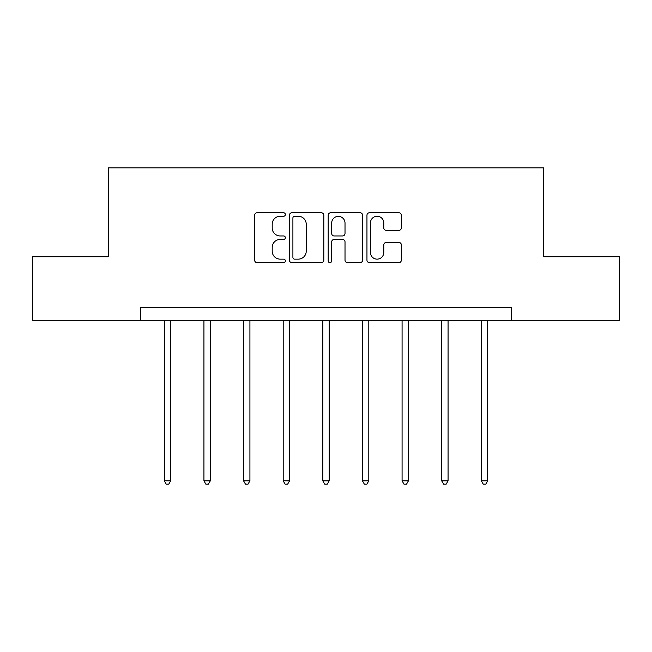 <?xml version="1.0" encoding="UTF-8"?>
<svg xmlns="http://www.w3.org/2000/svg" width="652" height="652" viewBox="0 0 652 652"><rect width="100%" height="100%" fill="white"/><g stroke="black" fill="none" stroke-linecap="round" stroke-linejoin="round"><path stroke-width="0.98" d="M285.356 214.508A1.744 1.744 0 0 0 283.612 212.764L257.116 212.764A2.494 2.494 0 0 0 254.622 215.258L254.622 260.14A2.494 2.494 0 0 0 257.116 262.634L283.612 262.634A1.744 1.744 0 0 0 285.356 260.89A1.744 1.744 0 0 0 283.612 259.146L280.181 259.146A7.979 7.979 0 0 1 272.202 251.167L272.202 247.426A7.979 7.979 0 0 1 280.181 239.447L283.612 239.447A1.744 1.744 0 0 0 285.356 237.703A1.744 1.744 0 0 0 283.612 235.959L280.181 235.959A7.979 7.979 0 0 1 272.202 227.98L272.202 224.239A7.979 7.979 0 0 1 280.181 216.26L283.612 216.26A1.744 1.744 0 0 0 285.356 214.508M398.869 230.343A2.494 2.494 0 0 0 401.363 227.85L401.363 215.258A2.494 2.494 0 0 0 398.869 212.764L369.448 212.764A2.494 2.494 0 0 0 366.954 215.258L366.954 260.14A2.494 2.494 0 0 0 369.448 262.634L398.869 262.634A2.494 2.494 0 0 0 401.363 260.14L401.363 244.932A2.494 2.494 0 0 0 398.869 242.438L386.277 242.438A2.494 2.494 0 0 0 383.783 244.932L383.783 252.471A6.667 6.667 0 0 1 377.117 259.146A6.667 6.667 0 0 1 370.442 252.471L370.442 222.927A6.667 6.667 0 0 1 377.117 216.26A6.667 6.667 0 0 1 383.783 222.927L383.783 227.85A2.494 2.494 0 0 0 386.277 230.343L398.869 230.343M140.563 320.262L32.6 320.262L32.6 256.749L108.297 256.749L108.297 167.841L543.703 167.841L543.703 256.749L619.4 256.749L619.4 320.262L511.437 320.262L511.437 307.557L140.563 307.557L140.563 320.262L511.437 320.262M323.816 215.258A2.494 2.494 0 0 0 321.322 212.764L291.9 212.764A2.494 2.494 0 0 0 289.406 215.258L289.406 260.14A2.494 2.494 0 0 0 291.9 262.634L321.322 262.634A2.494 2.494 0 0 0 323.816 260.14L323.816 215.258M330.678 212.764L360.1 212.764A2.494 2.494 0 0 1 362.593 215.258L362.593 260.14A2.494 2.494 0 0 1 360.1 262.634L347.508 262.634A2.494 2.494 0 0 1 345.014 260.14L345.014 241.941A2.494 2.494 0 0 0 342.52 239.447L334.166 239.447A2.494 2.494 0 0 0 331.672 241.941L331.672 260.89A1.744 1.744 0 0 1 329.928 262.634A1.744 1.744 0 0 1 328.184 260.89L328.184 215.258A2.494 2.494 0 0 1 330.678 212.764M294.647 216.26A1.744 1.744 0 0 0 292.903 218.004L292.903 257.401A1.744 1.744 0 0 0 294.647 259.146L298.257 259.146A7.979 7.979 0 0 0 306.236 251.167L306.236 224.239A7.979 7.979 0 0 0 298.257 216.26L294.647 216.26M345.014 223.049A6.667 6.667 0 0 0 338.339 216.382A6.667 6.667 0 0 0 331.672 223.049L331.672 233.465A2.494 2.494 0 0 0 334.166 235.959L342.52 235.959A2.494 2.494 0 0 0 345.014 233.465L345.014 223.049M164.312 320.262L164.312 480.858L170.661 480.858L170.661 320.262M170.661 480.858L168.754 484.159L166.219 484.159L164.312 480.858M203.937 320.262L203.937 480.858L210.294 480.858L210.294 320.262M210.294 480.858L208.387 484.159L205.845 484.159L203.937 480.858M243.571 320.262L243.571 480.858L249.92 480.858L249.92 320.262M249.92 480.858L248.013 484.159L245.47 484.159L243.571 480.858M283.196 320.262L283.196 480.858L289.545 480.858L289.545 320.262M289.545 480.858L287.646 484.159L285.103 484.159L283.196 480.858M322.822 320.262L322.822 480.858L329.178 480.858L329.178 320.262M329.178 480.858L327.271 484.159L324.729 484.159L322.822 480.858M362.455 320.262L362.455 480.858L368.804 480.858L368.804 320.262M368.804 480.858L366.897 484.159L364.354 484.159L362.455 480.858M402.08 320.262L402.08 480.858L408.429 480.858L408.429 320.262M408.429 480.858L406.53 484.159L403.987 484.159L402.08 480.858M441.706 320.262L441.706 480.858L448.063 480.858L448.063 320.262M448.063 480.858L446.155 484.159L443.613 484.159L441.706 480.858M481.339 320.262L481.339 480.858L487.688 480.858L487.688 320.262M487.688 480.858L485.781 484.159L483.246 484.159L481.339 480.858"/></g></svg>
